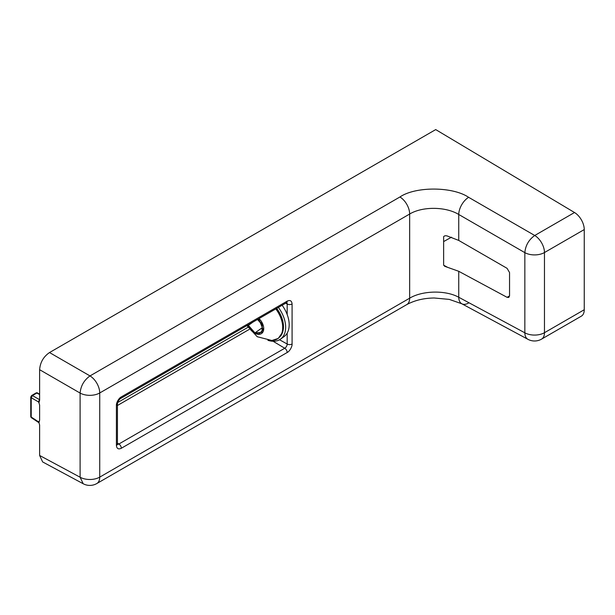 <?xml version="1.0" encoding="UTF-8"?>
<svg xmlns="http://www.w3.org/2000/svg" width="615" height="615" viewBox="0 0 615 615"><rect width="100%" height="100%" fill="white"/><g stroke="black" fill="none" stroke-linecap="round" stroke-linejoin="round"><path stroke-width="0.92" d="M468.638 302.972A14.007 8.08 -61.7 0 1 461.834 303.779A14.007 8.08 -61.7 0 1 458.736 297.26C445.76 290.019 422.405 290.464 409.659 298.19L99.73 477.125A14.007 8.087 180 0 1 80.104 477.225L39.621 455.461L42.65 461.942L83.194 483.744L80.104 477.225L80.104 393.07C80.78 385.843 84.086 380.124 89.998 375.919L399.927 196.985C415.532 186.291 452.717 186.476 468.638 197.323L534.743 235.491L574.518 212.521L435.712 129.588L49.523 352.549C43.481 356.685 40.183 362.404 39.621 369.7L39.621 400.18L38.976 402.863L39.621 405.07L39.621 420.091L38.976 422.774L39.621 424.988L39.621 455.461M584.25 309.737L544.467 332.707A14.007 8.087 60 0 1 541.569 339.119L581.352 316.148A14.007 8.087 -120 0 0 584.25 309.737L584.25 229.572A14.007 8.087 -120 0 0 574.518 212.521M458.736 271.3L444.73 266.31L443.63 265.111L443.63 236.698C444.414 235.714 445.683 235.499 447.42 236.052L458.736 240.427L507.075 268.325L509.551 272.56L509.551 295.838L508.797 297.452L507.075 297.314L458.736 271.3L458.736 297.26L524.841 332.807L524.841 252.642C525.525 245.408 528.823 239.696 534.743 235.491A14.007 8.087 60 0 1 544.467 252.542L584.25 229.572M399.927 196.985A14.007 8.087 -120 0 1 409.659 214.035L409.659 298.19A14.007 8.087 -120 0 1 406.761 304.602L96.832 483.536A14.007 8.087 60 0 0 99.73 477.125L99.73 392.97L409.659 214.035C422.405 206.294 445.76 206.502 458.736 214.474L458.736 240.427M468.638 197.323A14.007 7.803 -60 0 0 458.736 214.474L524.841 252.642A14.007 8.087 180 0 0 544.467 252.542L544.467 332.707A14.007 8.087 180 0 1 524.841 332.807A14.007 8.08 -61.7 0 0 527.931 339.319A14.007 14.007 0 0 0 541.569 339.119M38.976 402.871L38.468 401.91L39.706 399.765M443.63 241.58L451.471 237.206M39.621 394.484L36.8 393.07L32.457 395.583L31.219 397.721L31.219 417.032L38.468 421.829L38.976 422.774M38.468 421.829L39.398 421.014M38.468 401.91L31.219 397.721A1.753 1.007 180 0 1 30.75 397.036L30.75 416.347A1.753 1.007 0 0 0 31.219 417.032L31.534 417.8L38.822 422.62M248.391 324.728L248.36 325.35L254.971 332.892L261.952 332.338L262.313 324.251L257.916 319.231M262.151 327.803L254.971 332.892M257.493 319.469L262.282 324.935M248.36 325.35L252.965 322.083M278.38 307.415A26.261 16.705 54.7 0 1 285.66 327.311A26.261 16.705 54.7 0 1 280.44 339.188A26.261 16.705 54.7 0 1 267.909 340.318M280.44 339.188L283.969 336.682A26.261 16.705 -125.3 0 0 289.181 324.805A26.261 16.705 -125.3 0 0 282.139 305.24M406.761 304.602C416.209 299.536 425.672 298.144 434.205 297.991L449.281 299.397L461.834 303.779L527.931 339.319M292.087 344L292.087 303.979C291.741 300.735 290.103 299.797 287.182 301.15L121.316 396.906C118.872 397.997 116.158 402.902 116.412 405.408L116.412 445.429C116.758 448.673 118.395 449.619 121.316 448.266L287.182 352.503C289.627 351.411 292.34 346.514 292.087 344A3.498 2.022 0 0 1 287.182 344.023A3.444 1.983 -60 0 1 284.745 348.244A3.498 2.022 60 0 1 287.182 352.503M49.523 352.549L89.998 375.919A14.007 8.087 60 0 1 99.73 392.97A14.007 8.087 180 0 1 80.104 393.07L39.621 369.7M38.853 400.703L39.429 401.034M286.713 302.618A3.444 1.983 -60 0 1 287.182 304.01A3.498 2.022 0 0 0 292.087 303.979M287.182 301.15A3.498 2.022 60 0 1 286.459 302.749L286.928 302.549L286.452 302.419M285.706 303.187L287.182 304.01L287.182 314.549M287.182 333.107L287.182 344.023L279.533 339.764M273.06 341.256L284.745 348.244L118.887 443.999A3.498 2.022 60 0 1 121.316 448.266M116.412 405.408A3.498 2.022 180 0 0 117.434 403.978L117.434 443.999A3.498 2.022 180 0 1 116.412 445.429M117.434 443.138L118.887 443.999A3.444 1.983 -60 0 1 117.45 444.291M117.434 403.978C117.703 401.703 118.757 399.881 120.594 398.512A3.498 2.022 -120 0 0 121.316 396.906M447.42 267.225L443.638 265.188M509.551 295.938L507.075 297.314M39.621 393.954L36.8 393.07A1.753 1.007 -120 0 0 35.97 393.008L31.626 395.522A1.753 1.007 60 0 1 32.457 395.583L39.621 399.719M117.434 405.5L249.213 329.417M117.688 402.518L247.868 327.357M276.689 308.392A23.924 15.221 54.7 0 1 283.477 326.719A23.924 15.221 54.7 0 1 282.616 332.177A23.924 15.221 54.7 0 1 282.516 332.438M276.404 308.553A24.277 15.444 54.7 0 1 283.307 327.172A24.277 15.444 54.7 0 1 282.423 332.707A24.277 15.444 54.7 0 1 280.555 336.182M275.789 308.907A24.293 15.452 54.7 0 1 272.522 340.456A24.293 15.452 54.7 0 1 271.868 340.487L257.231 336.72L246.915 325.581M259.046 318.578A10.716 6.819 54.7 0 1 263.727 328.533A10.716 6.819 54.7 0 1 259.223 334.329A10.716 6.819 54.7 0 1 247.876 325.028M258.723 318.762L263.22 329.809L259 333.976L253.857 332.377L248.068 324.912M83.194 483.744A14.007 14.007 0 0 0 96.832 483.536M117.434 443.999L117.496 444.514L117.142 444.161M286.459 302.749L120.594 398.512M37.63 392.962A1.753 1.753 0 0 0 35.97 393.008M31.626 395.522L30.75 397.036M30.75 416.347A1.753 1.753 0 0 0 31.534 417.8M271.868 340.487L278.249 338.45L282.616 332.177L282.746 320.653L276.765 308.346"/></g></svg>
